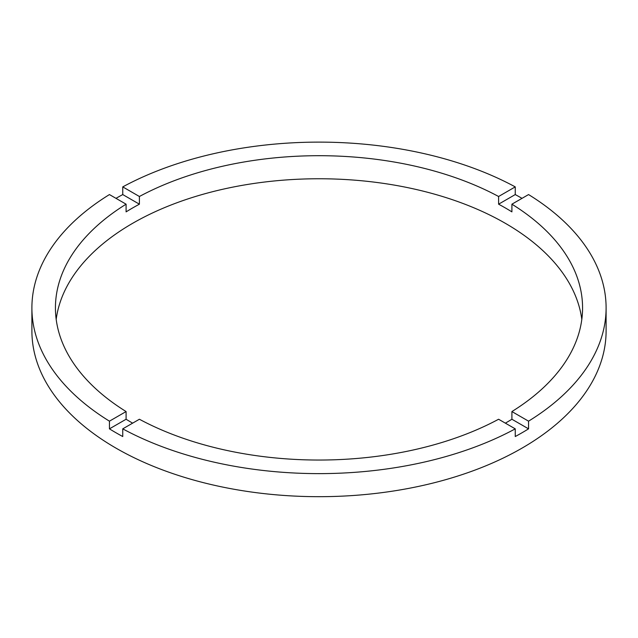 <?xml version="1.0" encoding="UTF-8"?>
<svg xmlns="http://www.w3.org/2000/svg" width="638" height="638" viewBox="0 0 638 638"><rect width="100%" height="100%" fill="white"/><g stroke="black" fill="none" stroke-linecap="round" stroke-linejoin="round"><path stroke-width="0.96" d="M132.632 423.154A263.566 152.171 0 0 1 126.093 419.246L126.093 411.558L109.441 421.168A287.1 165.752 0 0 1 31.9 307.867L31.9 330.931A287.1 165.752 0 0 0 115.988 448.131A287.1 165.752 0 0 0 428.872 484.067A287.1 165.752 0 0 0 606.1 330.931L606.1 307.867A287.1 165.752 0 0 0 528.559 194.566L511.907 204.184A263.566 152.171 0 0 1 582.566 307.867A263.566 152.171 0 0 1 511.907 411.558L511.907 419.246A263.566 152.171 0 0 1 505.368 423.154M31.9 307.867A287.1 165.752 0 0 1 109.441 194.566L126.093 204.184A263.566 152.171 0 0 0 55.434 307.867A263.566 152.171 0 0 0 126.093 411.558M126.093 204.184L126.093 211.872A263.566 152.171 0 0 1 139.403 204.184L139.403 196.496L122.751 186.886A287.1 165.752 0 0 1 515.249 186.886L498.597 196.496A263.566 152.171 0 0 0 139.403 196.496M498.597 196.496L498.597 204.184A263.566 152.171 0 0 1 505.368 207.956A263.566 152.171 0 0 1 511.907 211.872L511.907 204.184M581.808 319.399A263.566 152.171 0 0 0 505.368 223.332A263.566 152.171 0 0 0 227.439 188.234A263.566 152.171 0 0 0 56.192 319.399M126.093 419.246L109.441 428.856A287.1 165.752 0 0 0 115.988 432.763A287.1 165.752 0 0 0 122.751 436.544L122.751 428.856A287.1 165.752 0 0 0 515.249 428.856L515.249 436.544A287.1 165.752 0 0 0 528.559 428.856L511.907 419.246M528.559 428.856L528.559 421.168A287.1 165.752 0 0 0 606.1 307.867M528.559 421.168L511.907 411.558M122.751 428.856L139.403 419.246A263.566 152.171 0 0 0 498.597 419.246L515.249 428.856M109.441 428.856L109.441 421.168M139.403 204.184L122.751 194.566A287.1 165.752 0 0 0 115.988 198.346M122.751 194.566L122.751 186.886M515.249 186.886L515.249 194.566L498.597 204.184M522.012 198.346A287.1 165.752 0 0 0 515.249 194.566"/></g></svg>
